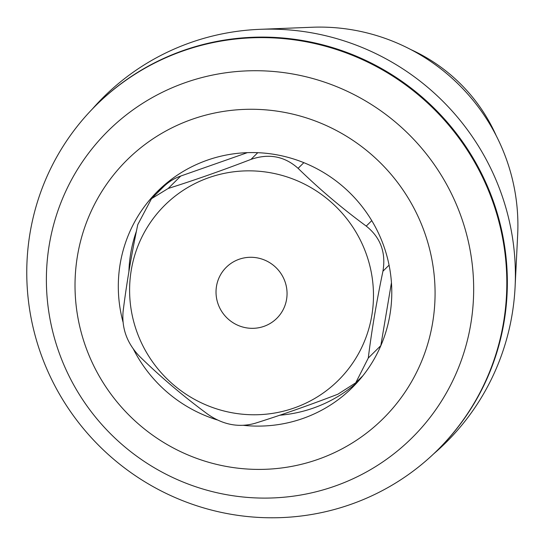 <?xml version="1.0" encoding="UTF-8"?>
<svg xmlns="http://www.w3.org/2000/svg" width="545" height="545" viewBox="0 0 545 545"><rect width="100%" height="100%" fill="white"/><g stroke="black" fill="none" stroke-linecap="round" stroke-linejoin="round"><path stroke-width="0.82" d="M284.817 281.125A35.902 35.132 45.3 0 1 276.805 318.321A35.902 35.132 45.3 0 1 226.584 317.537A35.902 35.132 45.3 0 1 226.27 267.302A35.902 35.132 45.3 0 1 284.817 281.125M250.986 159.392C221.863 170.571 194.265 180.266 168.187 188.468L151.503 198.693L137.762 224.649C131.379 255.128 126.488 284.068 123.102 311.474C121.59 328.526 127.155 343.568 139.799 356.607C161.068 377.372 183.781 396.617 207.938 414.35C223.116 424.834 238.819 427.818 255.053 423.302C281.131 415.092 308.729 405.405 337.852 394.226L355.749 382.801L368.277 358.045C371.683 330.515 376.568 301.576 382.937 271.226C386.105 252.533 380.539 237.484 366.24 226.093C341.994 208.279 319.281 189.026 298.101 168.344C284.579 156.224 268.876 153.24 250.986 159.392L257.758 152.689M247.341 152.655L180.736 176.042A48.301 47.265 -134.7 0 0 163.439 186.853L151.496 198.687M380.792 345.789A48.301 47.265 -134.7 0 0 380.826 345.619L391.446 282.692M86.362 348.575A181.996 178.086 45.3 0 1 284.912 112.454A181.996 178.086 45.3 0 1 393.865 406.986A181.996 178.086 45.3 0 1 86.362 348.575M122.979 321.918A138.232 135.262 45.3 0 1 157.771 191.132A138.232 135.262 45.3 0 1 207.27 160.182A138.232 135.262 45.3 0 1 369.857 217.564A138.232 135.262 45.3 0 1 352.329 387.55A138.232 135.262 45.3 0 1 243.56 425.345M217.305 419.943A138.232 135.262 45.3 0 1 133.464 349.263M496.284 135.848A167.553 163.95 -134.7 0 0 410.828 49.568M59.848 354.706A215.977 211.337 -134.7 0 0 334.671 486.208A215.977 211.337 -134.7 0 0 460.205 214.11A215.977 211.337 -134.7 0 0 185.382 82.608A215.977 211.337 -134.7 0 0 59.848 354.706M41.89 356.682A242.654 237.436 45.3 0 1 96.029 105.308A242.654 237.436 45.3 0 1 435.482 110.608A242.654 237.436 45.3 0 1 437.56 450.095A242.654 237.436 45.3 0 1 41.89 356.682M96.029 105.308L96.554 104.79A242.654 237.436 45.3 0 1 436.014 110.09A242.654 237.436 45.3 0 1 438.085 449.577L437.56 450.095M92.241 109.15A243.193 237.961 45.3 0 1 260.054 29.321A243.193 237.961 45.3 0 1 515.1 286.799A243.193 237.961 45.3 0 1 433.684 453.849M260.054 29.321L312.053 27.25A196.05 191.84 45.3 0 1 505.678 157.26A196.05 191.84 45.3 0 1 517.668 234.827L515.1 286.799M357.438 382.188A138.232 135.262 45.3 0 1 279.81 415.222M128.899 271.621A138.232 135.262 45.3 0 1 136.407 231.216M157.703 192.542A138.232 135.262 45.3 0 1 163.173 186.07M365.797 252.689A123.272 120.622 -134.7 0 0 198.721 181.758A123.272 120.622 -134.7 0 0 146.891 353.126A123.272 120.622 -134.7 0 0 304.355 403.865A123.272 120.622 -134.7 0 0 365.797 252.689M180.736 176.042L168.187 188.468M380.826 345.619L368.277 358.045M389.076 265.142L382.937 271.226M371.758 220.63L366.24 226.093M303.838 162.662L298.101 168.344M362.916 375.716L355.756 382.808"/></g></svg>
